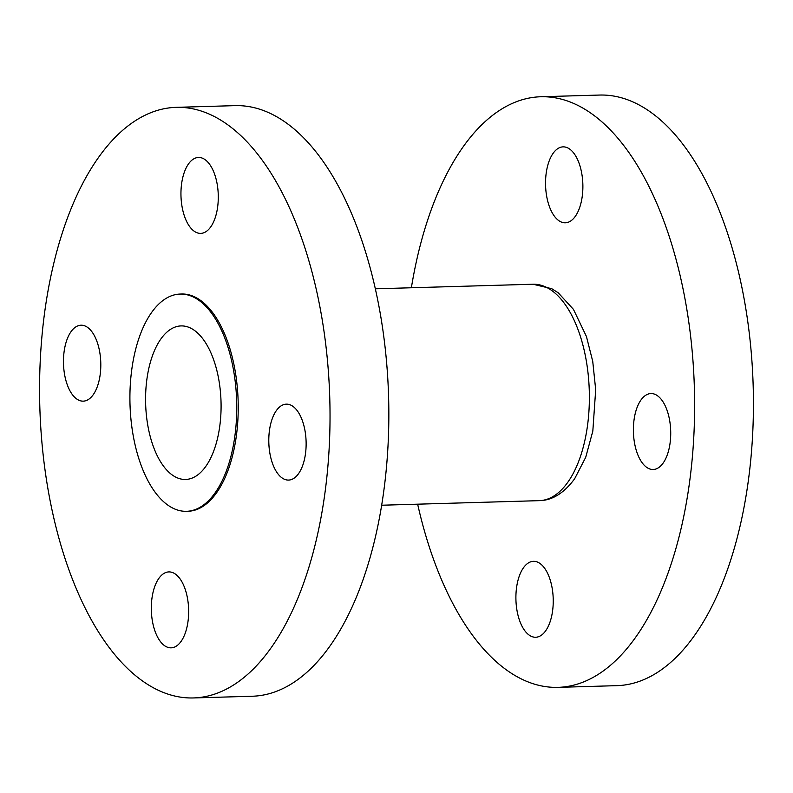 <?xml version="1.0" encoding="UTF-8"?>
<svg xmlns="http://www.w3.org/2000/svg" width="793" height="793" viewBox="0 0 793 793"><rect width="100%" height="100%" fill="white"/><g stroke="black" fill="none" stroke-linecap="round" stroke-linejoin="round"><path stroke-width="1.19" d="M298.644 473.52A37.985 18.645 88.3 0 1 288.573 480.082A37.985 18.645 88.3 0 1 269.927 453.546A37.985 18.645 88.3 0 1 276.281 410.715A37.985 18.645 88.3 0 1 286.362 404.152A37.985 18.645 88.3 0 1 304.998 430.688A37.985 18.645 88.3 0 1 298.644 473.52M181.161 641.279A37.985 18.645 88.3 0 1 171.08 647.841A37.985 18.645 88.3 0 1 152.444 621.306A37.985 18.645 88.3 0 1 158.798 578.474A37.985 18.645 88.3 0 1 168.879 571.912A37.985 18.645 88.3 0 1 187.515 598.447A37.985 18.645 88.3 0 1 181.161 641.279M93.316 394.577A37.985 18.645 88.3 0 1 83.235 401.149A37.985 18.645 88.3 0 1 64.6 374.613A37.985 18.645 88.3 0 1 70.954 331.781A37.985 18.645 88.3 0 1 81.035 325.209A37.985 18.645 88.3 0 1 99.67 351.755A37.985 18.645 88.3 0 1 93.316 394.577M210.799 226.818A37.985 18.645 88.3 0 1 200.728 233.39A37.985 18.645 88.3 0 1 182.083 206.854A37.985 18.645 88.3 0 1 188.437 164.022A37.985 18.645 88.3 0 1 198.518 157.45A37.985 18.645 88.3 0 1 217.153 183.996A37.985 18.645 88.3 0 1 210.799 226.818M176.224 107.342L235.025 105.638A295.432 145.03 88.3 0 1 379.996 312.046A295.432 145.03 88.3 0 1 330.572 645.155A295.432 145.03 88.3 0 1 252.184 696.244L193.373 697.949A295.432 145.03 88.3 0 1 48.413 491.541A295.432 145.03 88.3 0 1 97.836 158.431A295.432 145.03 88.3 0 1 176.224 107.342A295.432 145.03 88.3 0 1 321.185 313.76A295.432 145.03 88.3 0 1 271.761 646.87A295.432 145.03 88.3 0 1 193.373 697.949M180.18 294.064L181.647 294.015A108.671 53.349 88.3 0 1 234.976 369.944A108.671 53.349 88.3 0 1 216.786 492.483A108.671 53.349 88.3 0 1 187.961 511.277L186.484 511.316A108.671 53.349 88.3 0 1 133.165 435.387A108.671 53.349 88.3 0 1 151.344 312.858A108.671 53.349 88.3 0 1 180.18 294.064A108.671 53.349 88.3 0 1 233.499 369.994A108.671 53.349 88.3 0 1 215.319 492.532A108.671 53.349 88.3 0 1 186.484 511.316M545.753 630.683A37.985 18.645 88.3 0 1 535.681 637.255A37.985 18.645 88.3 0 1 517.036 610.719A37.985 18.645 88.3 0 1 523.39 567.887A37.985 18.645 88.3 0 1 533.471 561.315A37.985 18.645 88.3 0 1 552.106 587.861A37.985 18.645 88.3 0 1 545.753 630.683M663.235 462.924A37.985 18.645 88.3 0 1 653.164 469.496A37.985 18.645 88.3 0 1 634.519 442.96A37.985 18.645 88.3 0 1 640.873 400.128A37.985 18.645 88.3 0 1 650.954 393.556A37.985 18.645 88.3 0 1 669.589 420.102A37.985 18.645 88.3 0 1 663.235 462.924M575.391 216.231A37.985 18.645 88.3 0 1 565.32 222.803A37.985 18.645 88.3 0 1 546.674 196.258A37.985 18.645 88.3 0 1 553.028 153.436A37.985 18.645 88.3 0 1 563.109 146.864A37.985 18.645 88.3 0 1 581.745 173.399A37.985 18.645 88.3 0 1 575.391 216.231M411.369 287.77A295.432 145.03 88.3 0 1 462.428 147.845A295.432 145.03 88.3 0 1 540.816 96.756A295.432 145.03 88.3 0 1 685.776 303.164A295.432 145.03 88.3 0 1 636.353 636.273A295.432 145.03 88.3 0 1 557.975 687.362A295.432 145.03 88.3 0 1 417.653 504.189M540.816 96.756L599.627 95.051A295.432 145.03 88.3 0 1 744.587 301.459A295.432 145.03 88.3 0 1 695.164 634.569A295.432 145.03 88.3 0 1 616.776 685.658L557.975 687.362M205.942 466.185A76.812 37.707 88.3 0 1 185.562 479.468A76.812 37.707 88.3 0 1 147.875 425.801A76.812 37.707 88.3 0 1 160.721 339.196A76.812 37.707 88.3 0 1 181.101 325.913A76.812 37.707 88.3 0 1 218.789 379.579A76.812 37.707 88.3 0 1 205.942 466.185M568.026 481.936A108.254 53.141 -91.7 0 0 586.136 359.873A108.254 53.141 -91.7 0 0 533.015 284.231L551.779 288.721L558.213 292.795L573.448 309.369L586.423 336.47L592.738 361.37L595.692 389.72L592.827 431.075L585.71 457.323L574.667 478.724C564.021 493.147 552.235 500.452 539.309 500.651A108.254 53.141 -91.7 0 0 568.026 481.936M375.347 288.811L533.015 284.231M381.631 505.23L539.309 500.651"/></g></svg>
